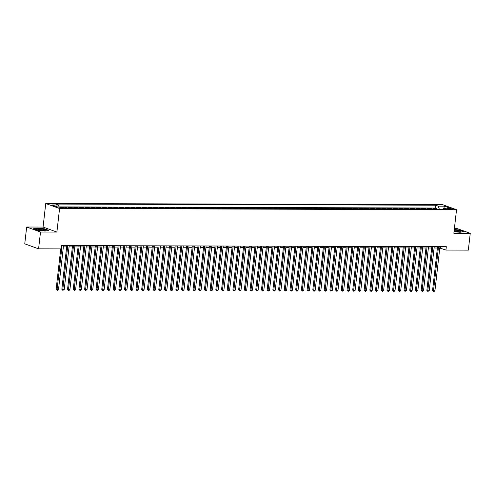 <?xml version="1.0" encoding="UTF-8"?>
<svg xmlns="http://www.w3.org/2000/svg" width="495" height="495" viewBox="0 0 495 495"><rect width="100%" height="100%" fill="white"/><g stroke="black" fill="none" stroke-linecap="round" stroke-linejoin="round"><path stroke-width="0.74" d="M63.205 208.203A2.197 0.359 6.5 0 0 64.189 208.018A2.197 0.359 6.5 0 0 63.063 207.572A2.197 0.359 6.5 0 0 60.811 207.337A2.197 0.359 6.5 0 0 59.827 207.523A2.197 0.359 6.5 0 0 60.953 207.968A2.197 0.359 6.5 0 0 63.205 208.203M26.668 227.013L40.497 232.019L56.894 232.068L43.065 227.063L26.668 227.013L24.75 243.831L38.579 248.837L60.965 248.905L61.349 245.545L446.329 246.696L445.946 250.062L468.332 250.13L470.25 233.312L456.421 228.3L454.416 228.294M43.065 227.063L45.744 203.519L442.709 204.707L456.532 209.719L59.573 208.525L45.744 203.519M434.765 209.125A2.747 1.528 -89.8 0 0 434.48 208.977L433.119 208.482L436.541 208.488L436.466 209.131M432.482 209.119A2.747 1.528 -89.8 0 0 432.197 208.964L430.836 208.475L430.761 209.119M430.836 208.475L427.414 208.463L428.775 208.958A2.747 1.528 -89.8 0 1 429.06 209.113M423.355 209.094A2.747 1.528 -89.8 0 0 423.077 208.94L421.709 208.445L425.131 208.457L425.057 209.1M417.65 209.076A2.747 1.528 -89.8 0 0 417.372 208.921L416.004 208.426L419.426 208.438L419.358 209.082M411.951 209.057A2.747 1.528 -89.8 0 0 411.667 208.902L410.305 208.414L413.727 208.42L413.653 209.063M406.246 209.045A2.747 1.528 -89.8 0 0 405.962 208.89L404.601 208.395L408.022 208.407L407.948 209.045M400.542 209.026A2.747 1.528 -89.8 0 0 400.263 208.871L398.896 208.376L402.317 208.389L402.243 209.032M394.837 209.008A2.747 1.528 -89.8 0 0 394.558 208.853L393.191 208.358L396.613 208.37L396.545 209.014M389.138 208.989A2.747 1.528 -89.8 0 0 388.853 208.834L387.492 208.346L390.914 208.352L390.84 208.995M383.433 208.977A2.747 1.528 -89.8 0 0 383.149 208.822L381.787 208.327L385.209 208.333L385.135 208.977M377.728 208.958A2.747 1.528 -89.8 0 0 377.444 208.803L376.082 208.308L379.504 208.321L379.43 208.964M372.023 208.94A2.747 1.528 -89.8 0 0 371.745 208.785L370.378 208.29L373.799 208.302L373.725 208.946M366.319 208.921A2.747 1.528 -89.8 0 0 366.04 208.766L364.673 208.277L368.101 208.284L368.026 208.927M360.62 208.909A2.747 1.528 -89.8 0 0 360.335 208.754L358.974 208.259L362.396 208.265L362.321 208.909M354.915 208.89A2.747 1.528 -89.8 0 0 354.63 208.735L353.269 208.24L356.691 208.253L356.617 208.896M349.21 208.871A2.747 1.528 -89.8 0 0 348.932 208.717L347.564 208.222L350.986 208.234L350.912 208.878M343.505 208.853A2.747 1.528 -89.8 0 0 343.227 208.698L341.859 208.203L345.281 208.216L345.213 208.859M337.807 208.834A2.747 1.528 -89.8 0 0 337.522 208.686L336.161 208.191L339.582 208.197L339.508 208.84M332.102 208.822A2.747 1.528 -89.8 0 0 331.817 208.667L330.456 208.172L333.877 208.185L333.803 208.828M326.397 208.803A2.747 1.528 -89.8 0 0 326.118 208.649L324.751 208.154L328.173 208.166L328.098 208.81M320.692 208.785A2.747 1.528 -89.8 0 0 320.414 208.63L319.046 208.135L322.468 208.147L322.4 208.791M314.993 208.766A2.747 1.528 -89.8 0 0 314.709 208.612L313.347 208.123L316.769 208.129L316.695 208.772M309.288 208.754A2.747 1.528 -89.8 0 0 309.004 208.599L307.642 208.104L311.064 208.117L310.99 208.754M303.584 208.735A2.747 1.528 -89.8 0 0 303.299 208.581L301.938 208.086L305.359 208.098L305.285 208.742M297.879 208.717A2.747 1.528 -89.8 0 0 297.6 208.562L296.233 208.067L299.654 208.079L299.58 208.723M292.174 208.698A2.747 1.528 -89.8 0 0 291.895 208.544L290.528 208.055L293.956 208.061L293.882 208.704M286.475 208.686A2.747 1.528 -89.8 0 0 286.19 208.531L284.829 208.036L288.251 208.042L288.177 208.686M280.77 208.667A2.747 1.528 -89.8 0 0 280.486 208.513L279.124 208.018L282.546 208.03L282.472 208.673M275.065 208.649A2.747 1.528 -89.8 0 0 274.787 208.494L273.419 207.999L276.841 208.011L276.767 208.655M269.36 208.63A2.747 1.528 -89.8 0 0 269.082 208.475L267.715 207.987L271.136 207.993L271.068 208.636M263.662 208.618A2.747 1.528 -89.8 0 0 263.377 208.463L262.016 207.968L265.438 207.974L265.363 208.618M257.957 208.599A2.747 1.528 -89.8 0 0 257.672 208.445L256.311 207.95L259.733 207.962L259.658 208.605M252.252 208.581A2.747 1.528 -89.8 0 0 251.974 208.426L250.606 207.931L254.028 207.943L253.954 208.587M246.547 208.562A2.747 1.528 -89.8 0 0 246.269 208.407L244.901 207.912L248.323 207.925L248.255 208.568M240.848 208.544A2.747 1.528 -89.8 0 0 240.564 208.395L239.203 207.9L242.624 207.906L242.55 208.55M235.144 208.531A2.747 1.528 -89.8 0 0 234.859 208.376L233.498 207.881L236.919 207.894L236.845 208.537M229.439 208.513A2.747 1.528 -89.8 0 0 229.154 208.358L227.793 207.863L231.215 207.875L231.14 208.519M223.734 208.494A2.747 1.528 -89.8 0 0 223.455 208.339L222.088 207.844L225.51 207.857L225.435 208.5M218.029 208.475A2.747 1.528 -89.8 0 0 217.751 208.321L216.383 207.832L219.811 207.838L219.737 208.482M212.33 208.463A2.747 1.528 -89.8 0 0 212.046 208.308L210.684 207.813L214.106 207.826L214.032 208.463M206.625 208.445A2.747 1.528 -89.8 0 0 206.341 208.29L204.98 207.795L208.401 207.807L208.327 208.451M200.921 208.426A2.747 1.528 -89.8 0 0 200.642 208.271L199.275 207.776L202.696 207.789L202.622 208.432M195.216 208.407A2.747 1.528 -89.8 0 0 194.937 208.253L193.57 207.764L196.991 207.77L196.923 208.414M189.517 208.395A2.747 1.528 -89.8 0 0 189.232 208.24L187.871 207.745L191.293 207.751L191.219 208.395M183.812 208.376A2.747 1.528 -89.8 0 0 183.527 208.222L182.166 207.727L185.588 207.739L185.514 208.383M178.107 208.358A2.747 1.528 -89.8 0 0 177.829 208.203L176.461 207.708L179.883 207.721L179.809 208.364M172.402 208.339A2.747 1.528 -89.8 0 0 172.124 208.185L170.756 207.696L174.178 207.702L174.104 208.346M166.704 208.327A2.747 1.528 -89.8 0 0 166.419 208.172L165.058 207.677L168.479 207.683L168.405 208.327M160.999 208.308A2.747 1.528 -89.8 0 0 160.714 208.154L159.353 207.659L162.775 207.671L162.7 208.315M155.294 208.29A2.747 1.528 -89.8 0 0 155.009 208.135L153.648 207.64L157.07 207.653L156.995 208.296M149.589 208.271A2.747 1.528 -89.8 0 0 149.311 208.117L147.943 207.622L151.365 207.634L151.291 208.277M143.884 208.253A2.747 1.528 -89.8 0 0 143.606 208.104L142.238 207.609L145.66 207.615L145.592 208.259M138.185 208.24A2.747 1.528 -89.8 0 0 137.901 208.086L136.54 207.591L139.961 207.603L139.887 208.246M132.481 208.222A2.747 1.528 -89.8 0 0 132.196 208.067L130.835 207.572L134.256 207.584L134.182 208.228M126.776 208.203A2.747 1.528 -89.8 0 0 126.497 208.049L125.13 207.554L128.552 207.566L128.477 208.209M121.071 208.185A2.747 1.528 -89.8 0 0 120.792 208.036L119.425 207.541L122.847 207.547L122.779 208.191M115.372 208.172A2.747 1.528 -89.8 0 0 115.088 208.018L113.726 207.523L117.148 207.535L117.074 208.172M109.667 208.154A2.747 1.528 -89.8 0 0 109.383 207.999L108.021 207.504L111.443 207.516L111.369 208.16M103.962 208.135A2.747 1.528 -89.8 0 0 103.684 207.98L102.317 207.485L105.738 207.498L105.664 208.141M98.258 208.117A2.747 1.528 -89.8 0 0 97.979 207.962L96.612 207.473L100.033 207.479L99.959 208.123M92.553 208.104A2.747 1.528 -89.8 0 0 92.274 207.95L90.907 207.454L94.335 207.461L94.26 208.104M86.854 208.086A2.747 1.528 -89.8 0 0 86.569 207.931L85.208 207.436L88.63 207.448L88.556 208.092M81.149 208.067A2.747 1.528 -89.8 0 0 80.864 207.912L79.503 207.417L82.925 207.43L82.851 208.073M75.444 208.049A2.747 1.528 -89.8 0 0 75.166 207.894L73.798 207.405L77.22 207.411L77.146 208.055M69.739 208.036A2.747 1.528 -89.8 0 0 69.461 207.881L68.093 207.386L71.515 207.393L71.447 208.036M64.882 207.374L65.816 207.38L65.779 207.702M449.312 208.513L448.055 208.513A2.128 0.347 6.5 0 0 447.103 208.692A2.128 0.347 6.5 0 0 448.192 209.119A2.128 0.347 6.5 0 0 450.376 209.348L451.626 209.354A2.128 0.347 6.5 0 0 452.585 209.175A2.128 0.347 6.5 0 0 451.489 208.742A2.128 0.347 6.5 0 0 449.312 208.513L449.225 209.28M439.325 209.144L438.224 206.161L435.606 205.208L55.762 204.07L58.373 205.017L52.099 204.998L57.785 207.059L64.053 207.077L66.67 208.024L446.521 209.162L443.904 208.216L443.118 209.156M438.224 206.161L444.498 206.18L450.178 208.234L443.904 208.216M436.541 208.488L435.284 208.036L59.072 206.91M65.816 207.38L67.178 207.875A2.747 1.528 90.2 0 1 67.462 208.024M71.515 207.393L72.883 207.888A2.747 1.528 90.2 0 1 73.161 208.042M77.22 207.411L78.587 207.906A2.747 1.528 90.2 0 1 78.866 208.061M82.925 207.43L84.286 207.925A2.747 1.528 90.2 0 1 84.571 208.079M88.63 207.448L89.991 207.943A2.747 1.528 90.2 0 1 90.276 208.098M94.335 207.461L95.696 207.956A2.747 1.528 90.2 0 1 95.981 208.11M100.033 207.479L101.401 207.974A2.747 1.528 90.2 0 1 101.679 208.129M105.738 207.498L107.106 207.993A2.747 1.528 90.2 0 1 107.384 208.147M111.443 207.516L112.804 208.011A2.747 1.528 90.2 0 1 113.089 208.166M117.148 207.535L118.509 208.024A2.747 1.528 90.2 0 1 118.794 208.178M122.847 207.547L124.214 208.042A2.747 1.528 90.2 0 1 124.492 208.197M128.552 207.566L129.919 208.061A2.747 1.528 90.2 0 1 130.197 208.216M134.256 207.584L135.618 208.079A2.747 1.528 90.2 0 1 135.902 208.234M139.961 207.603L141.323 208.092A2.747 1.528 90.2 0 1 141.607 208.246M145.66 207.615L147.027 208.11A2.747 1.528 90.2 0 1 147.306 208.265M151.365 207.634L152.732 208.129A2.747 1.528 90.2 0 1 153.011 208.284M157.07 207.653L158.431 208.147A2.747 1.528 90.2 0 1 158.716 208.302M162.775 207.671L164.136 208.166A2.747 1.528 90.2 0 1 164.42 208.315M168.479 207.683L169.841 208.178A2.747 1.528 90.2 0 1 170.125 208.333M174.178 207.702L175.546 208.197A2.747 1.528 90.2 0 1 175.824 208.352M179.883 207.721L181.25 208.216A2.747 1.528 90.2 0 1 181.529 208.37M185.588 207.739L186.949 208.234A2.747 1.528 90.2 0 1 187.234 208.389M191.293 207.751L192.654 208.246A2.747 1.528 90.2 0 1 192.939 208.401M196.991 207.77L198.359 208.265A2.747 1.528 90.2 0 1 198.637 208.42M202.696 207.789L204.064 208.284A2.747 1.528 90.2 0 1 204.342 208.438M208.401 207.807L209.762 208.302A2.747 1.528 90.2 0 1 210.047 208.457M214.106 207.826L215.467 208.315A2.747 1.528 90.2 0 1 215.752 208.469M219.811 207.838L221.172 208.333A2.747 1.528 90.2 0 1 221.457 208.488M225.51 207.857L226.877 208.352A2.747 1.528 90.2 0 1 227.156 208.506M231.215 207.875L232.582 208.37A2.747 1.528 90.2 0 1 232.86 208.525M236.919 207.894L238.281 208.383A2.747 1.528 90.2 0 1 238.565 208.537M242.624 207.906L243.986 208.401A2.747 1.528 90.2 0 1 244.27 208.556M248.323 207.925L249.69 208.42A2.747 1.528 90.2 0 1 249.969 208.574M254.028 207.943L255.395 208.438A2.747 1.528 90.2 0 1 255.674 208.593M259.733 207.962L261.094 208.457A2.747 1.528 90.2 0 1 261.379 208.605M265.438 207.974L266.799 208.469A2.747 1.528 90.2 0 1 267.083 208.624M271.136 207.993L272.504 208.488A2.747 1.528 90.2 0 1 272.782 208.643M276.841 208.011L278.209 208.506A2.747 1.528 90.2 0 1 278.487 208.661M282.546 208.03L283.907 208.525A2.747 1.528 90.2 0 1 284.192 208.673M288.251 208.042L289.612 208.537A2.747 1.528 90.2 0 1 289.897 208.692M293.956 208.061L295.317 208.556A2.747 1.528 90.2 0 1 295.602 208.711M299.654 208.079L301.022 208.574A2.747 1.528 90.2 0 1 301.3 208.729M305.359 208.098L306.727 208.593A2.747 1.528 90.2 0 1 307.005 208.748M311.064 208.117L312.425 208.605A2.747 1.528 90.2 0 1 312.71 208.76M316.769 208.129L318.13 208.624A2.747 1.528 90.2 0 1 318.415 208.779M322.468 208.147L323.835 208.643A2.747 1.528 90.2 0 1 324.114 208.797M328.173 208.166L329.54 208.661A2.747 1.528 90.2 0 1 329.818 208.816M333.877 208.185L335.239 208.673A2.747 1.528 90.2 0 1 335.523 208.828M339.582 208.197L340.944 208.692A2.747 1.528 90.2 0 1 341.228 208.847M345.281 208.216L346.649 208.711A2.747 1.528 90.2 0 1 346.927 208.865M350.986 208.234L352.353 208.729A2.747 1.528 90.2 0 1 352.632 208.884M356.691 208.253L358.052 208.742A2.747 1.528 90.2 0 1 358.337 208.896M362.396 208.265L363.757 208.76A2.747 1.528 90.2 0 1 364.042 208.915M368.101 208.284L369.462 208.779A2.747 1.528 90.2 0 1 369.746 208.933M373.799 208.302L375.167 208.797A2.747 1.528 90.2 0 1 375.445 208.952M379.504 208.321L380.872 208.816A2.747 1.528 90.2 0 1 381.15 208.964M385.209 208.333L386.57 208.828A2.747 1.528 90.2 0 1 386.855 208.983M390.914 208.352L392.275 208.847A2.747 1.528 90.2 0 1 392.56 209.001M396.613 208.37L397.98 208.865A2.747 1.528 90.2 0 1 398.258 209.02M402.317 208.389L403.685 208.884A2.747 1.528 90.2 0 1 403.963 209.038M408.022 208.407L409.384 208.896A2.747 1.528 90.2 0 1 409.668 209.051M413.727 208.42L415.088 208.915A2.747 1.528 90.2 0 1 415.373 209.069M419.426 208.438L420.793 208.933A2.747 1.528 90.2 0 1 421.072 209.088M425.131 208.457L426.498 208.952A2.747 1.528 90.2 0 1 426.777 209.107M40.497 232.019L38.579 248.837M56.894 232.068L59.573 208.525M456.532 209.719L453.853 233.263L470.25 233.312M439.789 248.032L445.946 250.062M63.366 246.9L66.67 246.912M69.065 246.918L72.375 246.925M74.77 246.937L78.074 246.943M80.475 246.949L83.779 246.962M86.18 246.968L89.484 246.98M91.878 246.986L95.189 246.999M97.583 247.005L100.887 247.011M103.288 247.017L106.592 247.03M108.993 247.036L112.297 247.048M114.698 247.054L118.002 247.067M120.396 247.073L123.7 247.079M126.101 247.092L129.405 247.098M131.806 247.104L135.11 247.116M137.511 247.123L140.815 247.135M143.21 247.141L146.52 247.147M148.915 247.16L152.219 247.166M154.619 247.172L157.924 247.184M160.324 247.191L163.628 247.203M166.029 247.209L169.333 247.215M171.728 247.228L175.032 247.234M177.433 247.24L180.737 247.253M183.138 247.259L186.442 247.271M188.843 247.277L192.147 247.29M194.541 247.296L197.851 247.302M200.246 247.308L203.55 247.321M205.951 247.327L209.255 247.339M211.656 247.345L214.96 247.358M217.355 247.364L220.665 247.37M223.059 247.382L226.363 247.389M228.764 247.395L232.068 247.407M234.469 247.413L237.773 247.426M240.174 247.432L243.478 247.438M245.873 247.451L249.177 247.457M251.578 247.463L254.882 247.475M257.282 247.481L260.587 247.494M262.987 247.5L266.291 247.506M268.686 247.519L271.996 247.525M274.391 247.531L277.695 247.543M280.096 247.549L283.4 247.562M285.801 247.568L289.105 247.58M291.499 247.587L294.81 247.593M297.204 247.599L300.508 247.611M302.909 247.618L306.213 247.63M308.614 247.636L311.918 247.649M314.319 247.655L317.623 247.661M320.018 247.667L323.322 247.679M325.722 247.686L329.026 247.698M331.427 247.704L334.731 247.717M337.132 247.723L340.436 247.729M342.831 247.741L346.141 247.748M348.536 247.754L351.84 247.766M354.241 247.772L357.545 247.785M359.945 247.791L363.25 247.797M365.644 247.809L368.954 247.816M371.349 247.822L374.653 247.834M377.054 247.84L380.358 247.853M382.759 247.859L386.063 247.871M388.464 247.877L391.768 247.884M394.162 247.89L397.466 247.902M399.867 247.908L403.171 247.921M405.572 247.927L408.876 247.939M411.277 247.946L414.581 247.952M416.976 247.958L420.286 247.97M422.68 247.976L425.985 247.989M428.385 247.995L431.69 248.007M434.09 248.014L437.394 248.02M440.494 246.677L440.34 248.032M435.284 208.036L435.606 205.208M58.373 205.017L59.128 207.065M443.743 208.414L444.498 206.18M454.033 231.679L460.084 232.291L463.506 231.555L459.341 230.045L454.28 229.531M37.571 230.28L45.156 231.047L48.578 230.311L44.414 228.801L36.828 228.034L33.406 228.77L37.571 230.28M437.549 246.671L432.568 290.367L433.502 290.707L438.521 246.677M434.932 290.707L434.121 291.481L433.552 291.481L433.502 290.707L434.932 290.707L439.944 246.677M433.552 291.481L432.568 290.367M454.07 231.382A4.461 0.724 6.5 0 0 458.333 231.796A4.461 0.724 6.5 0 0 460.127 231.611A4.461 0.724 6.5 0 0 458.908 230.713A4.461 0.724 6.5 0 0 454.218 230.057M459.113 231.778A3.378 0.551 6.5 0 0 454.125 230.868M454.255 229.699L459.224 230.206L463.159 231.629M45.404 230.126A4.461 0.724 6.5 0 0 40.732 228.919A4.461 0.724 6.5 0 0 36.556 229.228A4.461 0.724 6.5 0 0 36.71 229.395A4.461 0.724 6.5 0 0 40.899 230.398A4.461 0.724 6.5 0 0 45.206 230.367A4.461 0.724 6.5 0 0 45.404 230.126M44.191 230.534A3.378 0.551 6.5 0 0 40.974 229.742A3.378 0.551 6.5 0 0 37.657 229.791M33.765 228.9L36.946 228.214L44.296 228.962L48.232 230.385M431.844 246.652L426.863 290.348L427.798 290.689L432.816 246.659M429.227 290.695L427.847 291.462L427.798 290.689L429.227 290.695L434.245 246.659M427.847 291.462L426.863 290.348M426.139 246.64L421.165 290.33L422.099 290.67L427.111 246.64M423.522 290.676L422.718 291.45L422.142 291.444L422.099 290.67L423.522 290.676L428.54 246.646M422.142 291.444L421.165 290.33M420.434 246.621L415.46 290.317L416.394 290.652L421.412 246.621M417.817 290.658L416.443 291.431L416.394 290.652L417.817 290.658L422.835 246.628M416.443 291.431L415.46 290.317M414.736 246.603L409.755 290.299L410.689 290.639L415.707 246.603M412.118 290.639L411.308 291.413L410.739 291.413L410.689 290.639L412.118 290.639L417.13 246.609M410.739 291.413L409.755 290.299M409.031 246.584L404.05 290.28L404.984 290.621L410.002 246.59M406.414 290.627L405.034 291.394L404.984 290.621L406.414 290.627L411.432 246.59M405.034 291.394L404.05 290.28M403.326 246.566L398.351 290.262L399.286 290.602L404.297 246.572M400.709 290.608L399.898 291.382L399.329 291.376L399.286 290.602L400.709 290.608L405.727 246.578M399.329 291.376L398.351 290.262M397.621 246.553L392.646 290.249L393.581 290.584L398.599 246.553M395.004 290.59L394.199 291.363L393.624 291.357L393.581 290.584L395.004 290.59L400.022 246.56M393.624 291.357L392.646 290.249M391.922 246.535L386.942 290.231L387.876 290.571L392.894 246.535M389.299 290.571L388.495 291.345L387.925 291.345L387.876 290.571L389.299 290.571L394.317 246.541M387.925 291.345L386.942 290.231M386.218 246.516L381.237 290.212L382.171 290.553L387.189 246.522M383.6 290.553L382.79 291.326L382.22 291.326L382.171 290.553L383.6 290.553L388.612 246.522M382.22 291.326L381.237 290.212M380.513 246.498L375.532 290.194L376.466 290.534L381.484 246.504M377.895 290.54L376.516 291.308L376.466 290.534L377.895 290.54L382.913 246.51M376.516 291.308L375.532 290.194M374.808 246.485L369.833 290.181L370.767 290.515L375.779 246.485M372.19 290.522L371.386 291.295L370.811 291.289L370.767 290.515L372.19 290.522L377.209 246.491M370.811 291.289L369.833 290.181M369.103 246.467L364.128 290.163L365.062 290.503L370.081 246.467M366.486 290.503L365.681 291.277L365.112 291.277L365.062 290.503L366.486 290.503L371.504 246.473M365.112 291.277L364.128 290.163M363.404 246.448L358.423 290.144L359.358 290.485L364.376 246.454M360.787 290.485L359.976 291.258L359.407 291.258L359.358 290.485L360.787 290.485L365.799 246.454M359.407 291.258L358.423 290.144M357.699 246.43L352.718 290.126L353.653 290.466L358.671 246.436M355.082 290.472L353.702 291.239L353.653 290.466L355.082 290.472L360.1 246.442M353.702 291.239L352.718 290.126M351.995 246.417L347.02 290.113L347.954 290.447L352.966 246.417M349.377 290.454L348.567 291.227L347.997 291.221L347.954 290.447L349.377 290.454L354.395 246.423M347.997 291.221L347.02 290.113M346.29 246.399L341.315 290.095L342.249 290.429L347.267 246.399M343.672 290.435L342.299 291.209L342.249 290.429L343.672 290.435L348.69 246.405M342.299 291.209L341.315 290.095M340.591 246.38L335.61 290.076L336.544 290.417L341.562 246.386M337.967 290.417L337.163 291.19L336.594 291.19L336.544 290.417L337.967 290.417L342.986 246.386M336.594 291.19L335.61 290.076M334.886 246.362L329.905 290.058L330.839 290.398L335.857 246.368M332.269 290.404L330.889 291.171L330.839 290.398L332.269 290.404L337.281 246.368M330.889 291.171L329.905 290.058M329.181 246.349L324.2 290.039L325.141 290.379L330.153 246.349M326.564 290.386L325.753 291.159L325.184 291.153L325.141 290.379L326.564 290.386L331.582 246.355M325.184 291.153L324.2 290.039M323.476 246.331L318.502 290.027L319.436 290.361L324.454 246.331M320.859 290.367L319.479 291.14L319.436 290.361L320.859 290.367L325.877 246.337M319.479 291.14L318.502 290.027M317.778 246.312L312.797 290.008L313.731 290.348L318.749 246.312M315.154 290.348L314.35 291.122L313.781 291.122L313.731 290.348L315.154 290.348L320.172 246.318M313.781 291.122L312.797 290.008M312.073 246.293L307.092 289.99L308.026 290.33L313.044 246.3M309.455 290.336L308.076 291.103L308.026 290.33L309.455 290.336L314.467 246.3M308.076 291.103L307.092 289.99M306.368 246.275L301.387 289.971L302.321 290.311L307.339 246.281M303.751 290.317L302.94 291.091L302.371 291.085L302.321 290.311L303.751 290.317L308.769 246.287M302.371 291.085L301.387 289.971M300.663 246.263L295.688 289.959L296.623 290.293L301.634 246.263M298.046 290.299L297.241 291.072L296.666 291.066L296.623 290.293L298.046 290.299L303.064 246.269M296.666 291.066L295.688 289.959M294.958 246.244L289.983 289.94L290.918 290.28L295.936 246.244M292.341 290.28L291.536 291.054L290.967 291.054L290.918 290.28L292.341 290.28L297.359 246.25M290.967 291.054L289.983 289.94M289.259 246.225L284.279 289.922L285.213 290.262L290.231 246.232M286.642 290.268L285.262 291.035L285.213 290.262L286.642 290.268L291.654 246.232M285.262 291.035L284.279 289.922M283.555 246.207L278.574 289.903L279.508 290.243L284.526 246.213M280.937 290.249L279.557 291.017L279.508 290.243L280.937 290.249L285.955 246.219M279.557 291.017L278.574 289.903M277.85 246.194L272.875 289.891L273.809 290.225L278.821 246.194M275.232 290.231L274.422 291.004L273.853 290.998L273.809 290.225L275.232 290.231L280.25 246.201M273.853 290.998L272.875 289.891M272.145 246.176L267.17 289.872L268.104 290.212L273.122 246.176M269.528 290.212L268.723 290.986L268.154 290.986L268.104 290.212L269.528 290.212L274.546 246.182M268.154 290.986L267.17 289.872M266.446 246.157L261.465 289.853L262.399 290.194L267.418 246.163M263.823 290.194L263.018 290.967L262.449 290.967L262.399 290.194L263.823 290.194L268.841 246.163M262.449 290.967L261.465 289.853M260.741 246.139L255.76 289.835L256.695 290.175L261.713 246.145M258.124 290.181L256.744 290.949L256.695 290.175L258.124 290.181L263.136 246.151M256.744 290.949L255.76 289.835M255.036 246.126L250.055 289.822L250.99 290.157L256.008 246.126M252.419 290.163L251.608 290.936L251.039 290.93L250.99 290.157L252.419 290.163L257.437 246.133M251.039 290.93L250.055 289.822M249.332 246.108L244.357 289.804L245.291 290.138L250.303 246.108M246.714 290.144L245.334 290.918L245.291 290.138L246.714 290.144L251.732 246.114M245.334 290.918L244.357 289.804M243.633 246.089L238.652 289.785L239.586 290.126L244.604 246.095M241.009 290.126L240.205 290.899L239.636 290.899L239.586 290.126L241.009 290.126L246.027 246.095M239.636 290.899L238.652 289.785M237.928 246.071L232.947 289.767L233.881 290.107L238.899 246.077M235.311 290.113L233.931 290.881L233.881 290.107L235.311 290.113L240.322 246.077M233.931 290.881L232.947 289.767M232.223 246.058L227.242 289.748L228.176 290.089L233.195 246.058M229.606 290.095L228.795 290.868L228.226 290.862L228.176 290.089L229.606 290.095L234.624 246.065M228.226 290.862L227.242 289.748M226.518 246.04L221.543 289.736L222.478 290.07L227.49 246.04M223.901 290.076L222.521 290.85L222.478 290.07L223.901 290.076L228.919 246.046M222.521 290.85L221.543 289.736M220.813 246.021L215.839 289.717L216.773 290.058L221.791 246.021M218.196 290.058L217.392 290.831L216.822 290.831L216.773 290.058L218.196 290.058L223.214 246.027M216.822 290.831L215.839 289.717M215.115 246.003L210.134 289.699L211.068 290.039L216.086 246.009M212.497 290.045L211.118 290.812L211.068 290.039L212.497 290.045L217.509 246.009M211.118 290.812L210.134 289.699M209.41 245.984L204.429 289.68L205.363 290.021L210.381 245.99M206.792 290.027L205.982 290.8L205.413 290.794L205.363 290.021L206.792 290.027L211.81 245.996M205.413 290.794L204.429 289.68M203.705 245.972L198.73 289.668L199.664 290.002L204.676 245.972M201.088 290.008L200.277 290.782L199.708 290.775L199.664 290.002L201.088 290.008L206.106 245.978M199.708 290.775L198.73 289.668M198 245.953L193.025 289.649L193.96 289.99L198.978 245.953M195.383 289.99L194.578 290.763L194.009 290.763L193.96 289.99L195.383 289.99L200.401 245.959M194.009 290.763L193.025 289.649M192.301 245.935L187.32 289.631L188.255 289.971L193.273 245.941M189.678 289.977L188.304 290.744L188.255 289.971L189.678 289.977L194.696 245.941M188.304 290.744L187.32 289.631M186.596 245.916L181.615 289.612L182.55 289.952L187.568 245.922M183.979 289.959L182.599 290.726L182.55 289.952L183.979 289.959L188.991 245.928M182.599 290.726L181.615 289.612M180.892 245.904L175.911 289.6L176.845 289.934L181.863 245.904M178.274 289.94L177.464 290.714L176.894 290.707L176.845 289.934L178.274 289.94L183.292 245.91M176.894 290.707L175.911 289.6M175.187 245.885L170.212 289.581L171.146 289.922L176.158 245.885M172.569 289.922L171.765 290.695L171.19 290.695L171.146 289.922L172.569 289.922L177.587 245.891M171.19 290.695L170.212 289.581M169.488 245.867L164.507 289.563L165.441 289.903L170.459 245.873M166.865 289.903L166.06 290.676L165.491 290.676L165.441 289.903L166.865 289.903L171.883 245.873M165.491 290.676L164.507 289.563M163.783 245.848L158.802 289.544L159.737 289.884L164.755 245.854M161.166 289.891L159.786 290.658L159.737 289.884L161.166 289.891L166.178 245.86M159.786 290.658L158.802 289.544M158.078 245.836L153.097 289.532L154.032 289.866L159.05 245.836M155.461 289.872L154.65 290.645L154.081 290.639L154.032 289.866L155.461 289.872L160.479 245.842M154.081 290.639L153.097 289.532M152.373 245.817L147.399 289.513L148.333 289.847L153.345 245.817M149.756 289.853L148.376 290.627L148.333 289.847L149.756 289.853L154.774 245.823M148.376 290.627L147.399 289.513M146.668 245.798L141.694 289.495L142.628 289.835L147.646 245.805M144.051 289.835L143.247 290.608L142.678 290.608L142.628 289.835L144.051 289.835L149.069 245.805M142.678 290.608L141.694 289.495M140.97 245.78L135.989 289.476L136.923 289.816L141.941 245.786M138.352 289.822L136.973 290.59L136.923 289.816L138.352 289.822L143.364 245.786M136.973 290.59L135.989 289.476M135.265 245.768L130.284 289.457L131.218 289.798L136.236 245.768M132.648 289.804L131.837 290.577L131.268 290.571L131.218 289.798L132.648 289.804L137.666 245.774M131.268 290.571L130.284 289.457M129.56 245.749L124.585 289.445L125.52 289.779L130.532 245.749M126.943 289.785L125.563 290.559L125.52 289.779L126.943 289.785L131.961 245.755M125.563 290.559L124.585 289.445M123.855 245.73L118.88 289.427L119.815 289.767L124.833 245.737M121.238 289.767L120.433 290.54L119.858 290.54L119.815 289.767L121.238 289.767L126.256 245.737M119.858 290.54L118.88 289.427M118.157 245.712L113.176 289.408L114.11 289.748L119.128 245.718M115.533 289.754L114.159 290.522L114.11 289.748L115.533 289.754L120.551 245.718M114.159 290.522L113.176 289.408M112.452 245.699L107.471 289.389L108.405 289.73L113.423 245.699M109.834 289.736L109.024 290.509L108.455 290.503L108.405 289.73L109.834 289.736L114.846 245.706M108.455 290.503L107.471 289.389M106.747 245.681L101.766 289.377L102.7 289.711L107.718 245.681M104.129 289.717L103.319 290.491L102.75 290.485L102.7 289.711L104.129 289.717L109.148 245.687M102.75 290.485L101.766 289.377M101.042 245.662L96.067 289.358L97.001 289.699L102.013 245.662M98.425 289.699L97.62 290.472L97.045 290.472L97.001 289.699L98.425 289.699L103.443 245.669M97.045 290.472L96.067 289.358M95.343 245.644L90.362 289.34L91.297 289.68L96.315 245.65M92.72 289.686L91.346 290.454L91.297 289.68L92.72 289.686L97.738 245.65M91.346 290.454L90.362 289.34M89.638 245.625L84.657 289.321L85.592 289.662L90.61 245.631M87.021 289.668L85.641 290.435L85.592 289.662L87.021 289.668L92.033 245.638M85.641 290.435L84.657 289.321M83.933 245.613L78.953 289.309L79.887 289.643L84.905 245.613M81.316 289.649L80.506 290.423L79.936 290.417L79.887 289.643L81.316 289.649L86.334 245.619M79.936 290.417L78.953 289.309M78.229 245.594L73.254 289.29L74.188 289.631L79.2 245.594M75.611 289.631L74.807 290.404L74.231 290.404L74.188 289.631L75.611 289.631L80.629 245.6M74.231 290.404L73.254 289.29M72.524 245.576L67.549 289.272L68.483 289.612L73.501 245.582M69.906 289.612L69.102 290.386L68.533 290.386L68.483 289.612L69.906 289.612L74.924 245.582M68.533 290.386L67.549 289.272M66.825 245.557L61.844 289.253L62.778 289.594L67.796 245.563M64.208 289.6L62.828 290.367L62.778 289.594L64.208 289.6L69.22 245.57M62.828 290.367L61.844 289.253M60.736 248.905L56.139 289.241L57.073 289.575L62.092 245.545M58.503 289.581L57.692 290.355L57.123 290.348L57.073 289.575L58.503 289.581L63.521 245.551M57.123 290.348L56.139 289.241M432.197 208.964L434.48 208.977M67.178 207.875L69.461 207.881M72.883 207.888L75.166 207.894M78.587 207.906L80.864 207.912M84.286 207.925L86.569 207.931M89.991 207.943L92.274 207.95M95.696 207.956L97.979 207.962M101.401 207.974L103.684 207.98M107.106 207.993L109.383 207.999M112.804 208.011L115.088 208.018M118.509 208.024L120.792 208.036M124.214 208.042L126.497 208.049M129.919 208.061L132.196 208.067M135.618 208.079L137.901 208.086M141.323 208.092L143.606 208.104M147.027 208.11L149.311 208.117M152.732 208.129L155.009 208.135M158.431 208.147L160.714 208.154M164.136 208.166L166.419 208.172M169.841 208.178L172.124 208.185M175.546 208.197L177.829 208.203M181.25 208.216L183.527 208.222M186.949 208.234L189.232 208.24M192.654 208.246L194.937 208.253M198.359 208.265L200.642 208.271M204.064 208.284L206.341 208.29M209.762 208.302L212.046 208.308M215.467 208.315L217.751 208.321M221.172 208.333L223.455 208.339M226.877 208.352L229.154 208.358M232.582 208.37L234.859 208.376M238.281 208.383L240.564 208.395M243.986 208.401L246.269 208.407M249.69 208.42L251.974 208.426M255.395 208.438L257.672 208.445M261.094 208.457L263.377 208.463M266.799 208.469L269.082 208.475M272.504 208.488L274.787 208.494M278.209 208.506L280.486 208.513M283.907 208.525L286.19 208.531M289.612 208.537L291.895 208.544M295.317 208.556L297.6 208.562M301.022 208.574L303.299 208.581M306.727 208.593L309.004 208.599M312.425 208.605L314.709 208.612M318.13 208.624L320.414 208.63M323.835 208.643L326.118 208.649M329.54 208.661L331.817 208.667M335.239 208.673L337.522 208.686M340.944 208.692L343.227 208.698M346.649 208.711L348.932 208.717M352.353 208.729L354.63 208.735M358.052 208.742L360.335 208.754M363.757 208.76L366.04 208.766M369.462 208.779L371.745 208.785M375.167 208.797L377.444 208.803M380.872 208.816L383.149 208.822M386.57 208.828L388.853 208.834M392.275 208.847L394.558 208.853M397.98 208.865L400.263 208.871M403.685 208.884L405.962 208.89M409.384 208.896L411.667 208.902M415.088 208.915L417.372 208.921M420.793 208.933L423.077 208.94M426.498 208.952L428.775 208.958M447.994 209.076L448.055 208.513"/></g></svg>
